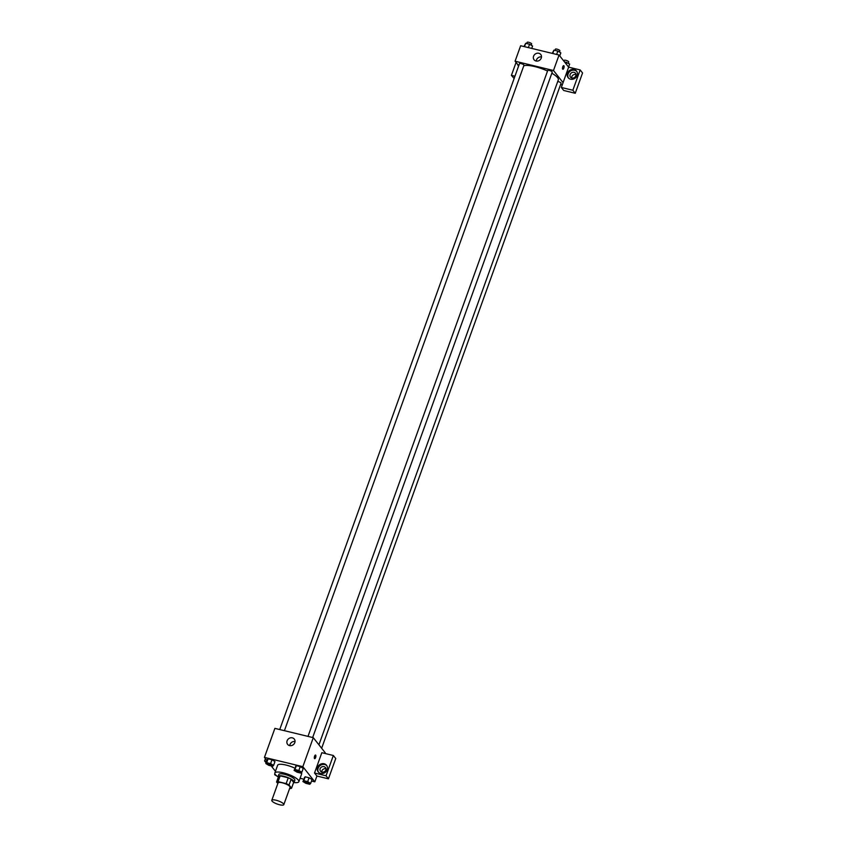 <?xml version="1.0" encoding="UTF-8"?>
<svg xmlns="http://www.w3.org/2000/svg" width="847" height="847" viewBox="0 0 847 847"><rect width="100%" height="100%" fill="white"/><g stroke="black" fill="none" stroke-linecap="round" stroke-linejoin="round"><path stroke-width="1.27" d="M283.554 803.877A6.384 1.662 19.8 0 1 283.809 804.65A6.384 1.662 19.8 0 1 277.234 804.047A6.384 1.662 19.8 0 1 271.792 800.32A6.384 1.662 19.8 0 1 277.17 800.531A6.384 1.662 19.8 0 1 283.554 803.877M271.792 800.32L278.06 782.924A6.384 1.662 19.8 0 1 283.438 783.126A6.384 1.662 19.8 0 1 289.822 786.471A6.384 1.662 19.8 0 1 290.076 787.244L283.809 804.65M276.567 781.982L278.652 776.18A8.237 2.139 19.8 0 1 280.166 775.841L288.245 777.8L286.159 783.602L278.081 781.643A8.237 2.139 19.8 0 0 276.567 781.982L277.827 783.57M289.653 788.43L290.055 788.525A8.237 2.139 19.8 0 0 291.569 788.186L289.039 785A8.237 2.139 19.8 0 0 286.159 783.602M291.569 788.186L293.655 782.384L291.135 779.198L289.039 785M288.245 777.8A8.237 2.139 19.8 0 1 291.135 779.198M293.56 782.66A8.512 2.213 -160.2 0 0 294.163 782.162A8.512 2.213 -160.2 0 0 286.9 777.197A8.512 2.213 -160.2 0 0 278.144 776.392A8.512 2.213 -160.2 0 0 278.292 777.165M278.144 776.392L278.843 774.465A8.512 2.213 19.8 0 1 286.011 774.74A8.512 2.213 19.8 0 1 294.534 779.208A8.512 2.213 19.8 0 1 294.862 780.235L294.163 782.162M280.166 775.841L278.081 781.643M278.165 776.89A12.769 3.314 19.8 0 1 274.83 773.025A12.769 3.314 19.8 0 1 285.587 773.438A12.769 3.314 19.8 0 1 298.366 780.14A12.769 3.314 19.8 0 1 298.864 781.675A12.769 3.314 19.8 0 1 293.835 782.533M301.373 772.708A12.769 3.314 19.8 0 1 301.648 773.936L298.864 781.675M274.83 773.025L277.615 765.286A12.769 3.314 19.8 0 1 294.872 768.187M300.092 778.266L303.766 779.155M311.516 781.04L314.83 781.834L302.845 766.683L264.444 757.387L266.911 760.511M271.188 765.91L275.455 771.31M310.669 783.422L312.056 779.547L309.07 777.758L305.185 776.815L302.908 781.537L305.894 783.337L309.769 784.269L310.669 783.422L307.673 781.622L303.798 780.68L302.908 781.537M273.581 765.423L274.968 761.548L271.982 759.759L268.107 758.817L265.82 763.539L268.806 765.339L272.692 766.281L273.581 765.423L270.595 763.623L266.71 762.681L265.82 763.539M301.839 772.263L303.237 768.388L300.24 766.599L296.365 765.656L294.078 770.378L297.075 772.178L300.95 773.12L301.839 772.263L298.853 770.463L294.978 769.521L294.078 770.378M325.036 753.481L325.269 752.835L313.284 737.673L274.883 728.378L264.444 757.387M266.593 761.4L264.603 760.924L265.429 758.626M264.603 760.924L266.085 762.808M289.558 745.593A4.256 3.79 141.7 0 1 288.594 738.753A4.256 3.79 141.7 0 1 294.195 743.772A4.256 3.79 141.7 0 1 289.558 745.593M313.284 737.673L302.845 766.683M295.031 741.506A4.256 3.79 -38.3 0 0 289.79 745.646M315.624 757.514A1.863 0.688 -76.4 0 1 314.661 758.668A1.863 0.688 -76.4 0 1 314.428 756.689A1.863 0.688 -76.4 0 1 315.539 755.048A1.863 0.688 -76.4 0 1 315.624 757.514M314.523 773.004L326.042 775.788L333.347 755.492L321.828 752.697L314.523 773.004L316.916 776.032L314.83 781.834M314.311 758.001A1.863 0.688 103.6 0 0 314.661 757.282A1.863 0.688 103.6 0 0 314.925 755.482M320.632 773.427A5.326 4.743 141.7 0 1 318.197 771.892A5.326 4.743 141.7 0 1 319.425 764.883A5.326 4.743 141.7 0 1 326.54 765.296A5.326 4.743 141.7 0 1 326.423 771.151A5.326 4.743 141.7 0 1 320.632 773.427M326.815 765.688A5.326 4.743 -38.3 0 0 320.028 765.635A5.326 4.743 -38.3 0 0 318.514 772.263M320.092 768.663A3.197 2.848 141.7 0 1 325.851 770.05A3.197 2.848 141.7 0 1 320.092 768.663M321.712 772.199A3.197 2.848 141.7 0 1 326.021 768.79M333.347 755.492L335.751 758.52L328.435 778.827L326.042 775.788M316.916 776.032L328.435 778.827M551.831 73.223A19.153 4.976 19.8 0 1 557.559 77.617A19.153 4.976 19.8 0 1 558.3 79.914L318.927 744.809M523.795 65.77A19.153 4.976 19.8 0 1 547.543 71.032M312.67 737.525L552.244 72.08A2.393 0.625 -160.2 0 0 550.201 70.693A2.393 0.625 -160.2 0 0 547.744 70.46L307.99 736.392M557.728 81.492A2.393 0.625 19.8 0 1 560.979 82.953A2.393 0.625 19.8 0 1 561.063 83.239L321.648 748.25M279.732 729.553L519.486 63.62A2.393 0.625 19.8 0 1 521.498 63.705A2.393 0.625 19.8 0 1 523.891 64.954A2.393 0.625 19.8 0 1 523.986 65.24L284.412 730.686M562.26 84.88L560.619 84.488M563.075 82.625L561.328 87.463L572.847 90.248L580.163 69.941L568.644 67.157L563.075 82.625L553.483 70.502L515.082 61.206L518.703 65.78M575.96 74.536A3.197 2.848 -38.3 0 0 571.651 77.945M514.129 78.485L511.408 75.383L516.067 62.445M572.847 90.248L575.251 93.276L582.556 72.969L580.163 69.941M575.251 93.276L563.731 90.491L561.328 87.463M518.131 65.06A5.326 4.743 -38.3 0 0 518.544 65.928M518.618 66.013A5.326 4.743 141.7 0 1 518.216 65.568A5.326 4.743 141.7 0 1 517.528 64.298M575.791 75.806A3.197 2.848 141.7 0 1 570.412 77.088A3.197 2.848 141.7 0 1 575.42 73.128A3.197 2.848 141.7 0 1 575.791 75.806M576.765 71.444A5.326 4.743 -38.3 0 0 569.967 71.392A5.326 4.743 -38.3 0 0 568.464 78.009M570.571 79.184A5.326 4.743 141.7 0 1 568.136 77.649A5.326 4.743 141.7 0 1 569.375 70.629A5.326 4.743 141.7 0 1 576.489 71.053A5.326 4.743 141.7 0 1 576.373 76.908A5.326 4.743 141.7 0 1 570.571 79.184M514.944 76.23L511.408 75.383M568.644 67.157L559.052 55.023L520.651 45.738L515.082 61.206M533.578 56.22A4.256 3.79 141.7 0 1 540.757 54.504A4.256 3.79 141.7 0 1 534.076 59.788A4.256 3.79 141.7 0 1 533.578 56.22M559.052 55.023L553.483 70.502M541.498 56.929A4.256 3.79 -38.3 0 0 536.257 61.069M562.863 69.253A1.863 0.688 103.6 0 0 563.827 68.109A1.863 0.688 -76.4 0 1 562.863 69.253A1.863 0.688 -76.4 0 1 562.63 67.273A1.863 0.688 -76.4 0 1 563.742 65.632A1.863 0.688 -76.4 0 1 563.827 68.109A1.863 0.688 103.6 0 0 563.742 65.632M559.751 55.902L560.841 52.874L557.845 51.074L553.97 50.142L552.223 53.372M557.845 51.074L556.638 54.441M553.97 50.142L552.752 53.509M554.976 50.386L555.399 49.19A2.393 0.625 19.8 0 1 557.421 49.264A2.393 0.625 19.8 0 1 559.814 50.524A2.393 0.625 19.8 0 1 559.909 50.809L559.465 52.048M531.715 48.417L532.572 46.034L529.587 44.235L525.712 43.303L523.965 46.532M529.587 44.235L528.38 47.601M525.712 43.303L524.494 46.659M526.707 43.546L527.141 42.35A2.393 0.625 19.8 0 1 529.153 42.424A2.393 0.625 19.8 0 1 531.545 43.684A2.393 0.625 19.8 0 1 531.641 43.97L531.196 45.209M568.57 67.061L569.66 64.033L564.293 61.662M566.675 62.233L566.071 63.906M563.922 61.185L564.229 60.349A2.393 0.625 19.8 0 1 566.241 60.423A2.393 0.625 19.8 0 1 568.633 61.683A2.393 0.625 19.8 0 1 568.729 61.969L568.284 63.207M300.124 771.839A2.393 0.625 19.8 0 1 300.209 772.136L300.209 772.136A2.393 0.625 19.8 0 1 297.742 771.924A2.393 0.625 19.8 0 1 295.709 770.526L295.709 770.516A2.393 0.625 19.8 0 1 297.731 770.59A2.393 0.625 19.8 0 1 300.124 771.839M303.237 768.388L300.24 766.599L298.853 770.463M300.24 766.599L296.365 765.656L294.978 769.521M296.365 765.656L295.476 766.514M295.709 770.516L295.709 770.526A2.393 0.625 19.8 0 1 297.721 770.601A2.393 0.625 19.8 0 1 300.113 771.861A2.393 0.625 19.8 0 1 300.209 772.146L300.209 772.146M267.451 763.666L267.44 763.687A2.393 0.625 19.8 0 1 269.462 763.761A2.393 0.625 19.8 0 1 271.855 765.021A2.393 0.625 19.8 0 1 271.951 765.296L271.951 765.296A2.393 0.625 19.8 0 1 269.484 765.085A2.393 0.625 19.8 0 1 267.44 763.687A2.393 0.625 19.8 0 1 267.451 763.666A2.393 0.625 19.8 0 1 269.462 763.75A2.393 0.625 19.8 0 1 271.855 765A2.393 0.625 19.8 0 1 271.951 765.307L271.951 765.307M274.968 761.548L271.982 759.759L270.595 763.623M271.982 759.759L268.107 758.817L266.71 762.681M268.107 758.817L267.218 759.674M304.539 781.665L304.528 781.686A2.393 0.625 19.8 0 1 306.54 781.76A2.393 0.625 19.8 0 1 308.933 783.02A2.393 0.625 19.8 0 1 309.039 783.284A2.393 0.625 19.8 0 1 309.028 783.295A2.393 0.625 19.8 0 1 306.572 783.073A2.393 0.625 19.8 0 1 304.528 781.686A2.393 0.625 19.8 0 1 304.539 781.665A2.393 0.625 19.8 0 1 306.55 781.749A2.393 0.625 19.8 0 1 308.943 782.999A2.393 0.625 19.8 0 1 309.028 783.306L309.039 783.284M312.056 779.547L309.07 777.758L307.673 781.622M309.07 777.758L305.185 776.815L303.798 780.68M305.185 776.815L304.295 777.673M275.106 774.253L274.64 774.698L277.138 776.201M274.926 773.914L274.64 774.698"/></g></svg>
